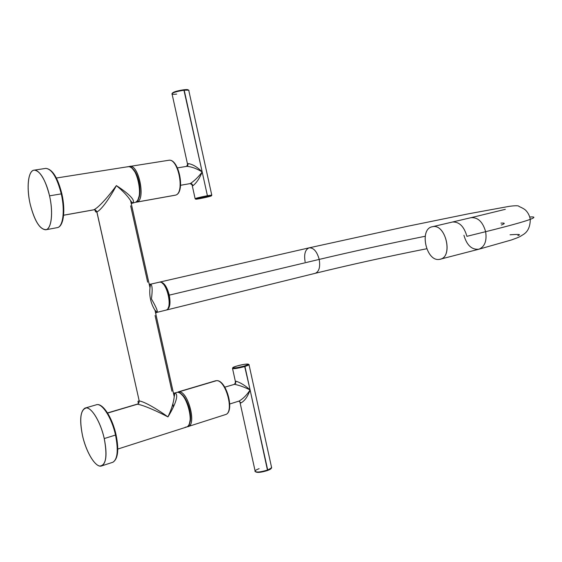 <?xml version="1.0" encoding="UTF-8"?>
<svg xmlns="http://www.w3.org/2000/svg" width="562" height="562" viewBox="0 0 562 562"><rect width="100%" height="100%" fill="white"/><g stroke="black" fill="none" stroke-linecap="round" stroke-linejoin="round"><path stroke-width="0.84" d="M148.797 282.405L149.991 287.765C149.12 296.069 150.785 303.557 154.993 310.245L156.053 315.015L154.993 310.245C150.785 303.557 149.12 296.069 149.991 287.765L148.797 282.405M173.117 391.693L174.227 396.695C173.574 402.652 171.473 409.389 167.933 416.906C159.348 410.604 145.34 401.851 139.207 400.938L96.91 211.944C102.277 209.289 111.29 195.316 116.369 185.608C122.797 190.862 127.539 195.878 130.602 200.648L131.599 205.13L130.602 200.648C127.567 195.906 122.825 190.89 116.369 185.608C110.047 194.403 99.312 207.188 93.847 209.788L63.604 215.211L94.128 209.752L95.519 210.076L96.72 211.375L139.207 400.938C137.76 400.952 137.592 401.739 138.709 403.284C137.592 401.739 137.76 400.952 139.207 400.938C145.144 401.767 159.243 410.513 167.933 416.906C174.08 407.12 179.77 394.187 174.803 393.084L177.536 392.276C186.387 391.581 195.246 424.767 186.781 426.972L186.415 427.092M147.658 282.187L130.665 205.84M95.224 209.935C95.111 211.621 95.673 212.288 96.91 211.944C95.673 212.296 95.111 211.621 95.224 209.935M171.937 391.25L155.07 315.486M128.038 166.703L128.262 166.668C137.297 164.568 144.322 200.367 135.302 202.348L131.241 203.528L132.253 202.903L130.602 200.648L149.991 287.765L150.497 284.203L149.162 284.056L150.574 284.189L149.302 284.681L150.574 284.189C152.33 284.962 152.618 289.88 151.438 298.942C155.969 306.747 157.88 311.2 157.177 312.31C157.88 311.2 155.969 306.747 151.438 298.935C152.618 289.88 152.33 284.962 150.574 284.189L159.264 282.201C166.619 280.129 173.405 308.967 165.853 310.168L165.755 310.196C173.433 309.255 166.675 280.122 159.264 282.201L150.447 284.217L159.109 282.229M157.234 312.275L156.847 312.374L157.234 312.275M155.449 312.31L156.847 312.374L155.449 312.31M132.253 202.903L132.477 202.854C136.714 200.536 126.134 191.747 116.369 185.608C126.134 191.747 136.714 200.536 132.477 202.854L132.028 202.973M155.632 313.132L156.847 312.374L155.632 313.132M96.91 211.944L95.772 210.237L93.847 209.788C99.312 207.188 110.047 194.403 116.369 185.608C111.29 195.316 102.284 209.289 96.91 211.944M173.981 393.168L177.536 392.276L174.803 393.084C179.77 394.187 174.08 407.12 167.933 416.906C158.617 411.96 143.577 405.04 137.381 404.226L107.602 413.084L137.381 404.226C143.577 405.04 158.617 411.96 167.933 416.906C171.473 409.389 173.574 402.652 174.234 396.695L154.993 310.245L157.177 312.31L165.853 310.168M173.335 407.092L172.913 403.692M173.883 395.135L174.67 393.758L173.883 395.135M174.803 393.084L173.419 393.042L174.803 393.084M137.381 404.226L138.912 402.961L139.207 400.938L138.912 402.961L137.381 404.226M185.298 427.169C188.333 427.225 189.977 424.31 190.223 418.43C190.054 410.506 187.891 403.34 183.732 396.934C181.568 393.948 179.51 392.395 177.536 392.276M180.655 393.597L184.385 397.32C188.347 403.411 190.406 410.225 190.567 417.763L189.422 423.678C193.188 417.06 187.301 396.941 180.655 393.597M135.302 202.348C137.367 201.547 138.723 199.004 139.355 194.719C140.093 187.167 138.772 179.875 135.4 172.857C132.709 167.989 130.047 166.001 127.412 166.893M132.274 168.46L136.004 173.3C139.207 179.973 140.465 186.907 139.762 194.094L138.062 199.468C142.502 193.405 138.674 172.759 132.274 168.46M466.903 236.321C464.114 226.528 459.351 221.758 452.607 221.997L432.115 226.788C418.922 229.275 426.291 261.99 439.449 259.37L440.376 259.173C453.485 256.405 445.483 223.367 432.515 226.704L452.607 221.997C459.351 221.758 464.114 226.528 466.903 236.321L485.638 231.692L466.903 236.321M470.893 217.705C477.841 217.108 482.758 221.765 485.638 231.692C486.987 240.894 484.753 246.732 478.943 249.198C484.753 246.732 486.987 240.894 485.638 231.692C482.758 221.765 477.841 217.108 470.893 217.705L432.262 226.76M501.339 225.018C505.329 223.486 505.203 222.861 500.946 223.135C505.203 222.861 505.329 223.486 501.339 225.018M463.938 235.302C466.832 245.334 471.834 249.964 478.943 249.198L511.518 239.939C520.061 236.841 519.365 236.974 523.538 234.382C527.992 231.544 530.233 226.535 530.261 219.349C523.679 221.828 508.807 225.938 485.638 231.692C508.807 225.938 523.679 221.828 530.261 219.349C535.256 217.438 535.087 216.651 529.762 216.995C535.087 216.651 535.256 217.438 530.261 219.349C529.65 215.878 528.203 212.942 525.927 210.525C524.76 209.275 522.463 207.926 519.049 206.5C518.874 205.559 515.621 205.509 509.305 206.338L468.511 213.806L406.719 226.444L309.128 247.842C313.638 247.638 316.989 251.495 319.202 259.412C320.431 266.964 319.118 271.594 315.275 273.301C319.118 271.594 320.431 266.964 319.202 259.412C352.536 251.516 387.864 243.803 425.188 236.265C387.864 243.803 352.536 251.516 319.202 259.412C316.989 251.495 313.638 247.638 309.128 247.842C305.201 249.542 303.859 254.179 305.117 261.759M169.281 295.141C166.766 286.002 163.521 281.681 159.545 282.166L159.931 282.04C163.809 282.061 166.928 286.43 169.281 295.141L319.202 259.412L169.281 295.141C170.813 303.909 169.787 308.875 166.204 310.048L166.668 309.971C169.9 308.334 170.771 303.396 169.281 295.141M168.916 295.198C170.033 300.726 169.815 304.885 168.256 307.674C169.815 304.885 170.033 300.726 168.916 295.198C167.462 289.275 165.305 285.327 162.453 283.36C165.305 285.327 167.462 289.275 168.916 295.198M168.691 294.242L168.228 294.355L168.691 294.242M432.515 226.704C418.908 228.488 426.038 262.011 439.449 259.37C453.506 258.288 446.102 223.311 432.515 226.704M259.11 468.68C256.356 469.706 254.972 470.591 254.951 471.342C256.595 472.565 260.838 472.122 267.702 470.008L271.144 468.322L271.481 466.987L271.657 467.809L267.702 470.008L250.104 389.944C246.894 394.931 243.241 398.634 239.152 401.036L240.894 402.961C244.674 400.952 247.744 396.617 250.104 389.944L267.54 470.499C269.95 469.6 271.228 468.806 271.376 468.125L267.54 470.499C261.485 472.396 257.522 472.86 255.661 471.883C257.522 472.86 261.485 472.396 267.54 470.499L267.702 470.008C259.792 472.347 255.591 472.642 255.085 470.9L240.023 402.497M224.793 387.169L234.509 384.324C239.314 385.286 244.512 387.162 250.104 389.944L244.561 365.967L248.537 364.331C247.61 363.677 243.697 364.253 236.785 366.059L233.118 367.422C232.731 368.496 236.546 368.012 244.561 365.967C253.61 363.354 245.362 363.495 236.785 366.059C227.715 368.644 235.773 368.595 244.561 365.967L244.948 366.508L249.057 364.9L248.671 364.415L249.198 364.752L244.948 366.508C236.377 368.693 232.303 369.206 232.717 368.054L232.801 367.927M238.885 401.12L239.152 401.036C243.241 398.634 246.894 394.931 250.104 389.944C247.744 396.617 244.674 400.952 240.894 402.961L238.899 401.113M232.471 368.222C232.794 369.15 236.953 368.574 244.948 366.508L250.104 389.944C245.32 385.595 240.655 382.694 236.117 381.247L235.281 381.837L235.787 383.27L235.281 381.837L236.117 381.247C240.655 382.694 245.32 385.595 250.104 389.944C244.512 387.162 239.314 385.286 234.509 384.324L236.117 381.247L234.509 384.324M187.336 426.691L188.305 426.488C196.791 424.268 187.933 391.117 179.067 391.819L216.539 380.671C225.819 379.8 234.53 412.178 225.629 414.538L225.243 414.665L225.629 414.538C234.53 412.178 225.819 379.8 216.539 380.671L179.067 391.819C188.593 391.187 197.122 427.176 187.336 426.691M215.316 380.86L178.189 391.904M178.702 392.494L179.067 391.819L178.702 392.494M187.546 164.273L172.098 94.121C171.93 92.828 175.969 91.522 184.21 90.187L183.844 89.765L187.659 89.653L188.326 90.075C188.305 89.548 186.809 89.442 183.844 89.765C176.875 90.84 173.019 92.02 172.274 93.292C173.019 92.02 176.875 90.84 183.844 89.765L202.187 171.951C197.227 166.949 192.562 164.167 188.179 163.605L187.673 165.79L188.179 163.605C192.562 164.167 197.227 166.949 202.187 171.951L184.21 90.187L188.713 90.173L188.839 90.763M199.932 198.611C208.776 197.009 216.567 194.614 207.273 196.335C198.21 197.979 190.616 200.353 199.932 198.611C207.273 197.164 211.108 196.208 211.424 195.752L207.273 196.335C199.419 197.901 195.632 198.857 195.906 199.208L199.932 198.611M195.688 199.067L195.26 198.786C194.965 198.4 199.011 197.374 207.406 195.709L211.846 195.084L207.406 195.709L202.187 171.951C198.295 177.079 194.326 180.957 190.279 183.577L180.606 185.284M180.606 185.263L190.279 183.577L180.606 185.263M186.837 166.345L186.97 166.324C191.761 166.788 196.833 168.663 202.187 171.951C196.833 168.663 191.768 166.788 186.97 166.324L186.837 166.345M186.5 166.436L188.179 163.605L186.5 166.436M193.04 185.657L191.775 183.872L193.04 185.657L190.279 183.577L193.04 185.657C196.644 182.713 199.693 178.14 202.187 171.951C199.693 178.14 196.644 182.713 193.04 185.657M190.279 183.577C194.326 180.957 198.295 177.079 202.187 171.951L207.406 195.709C199.257 197.325 195.176 198.351 195.147 198.786M189.001 90.461L188.284 90.068L184.21 90.187C176.707 91.353 172.59 92.618 171.86 93.966C172.309 94.367 173.911 94.409 176.665 94.093M129 166.647L129 166.647C138.013 161.835 146.443 199.826 136.875 202.067L175.548 195.126L136.875 202.067C145.923 200.079 138.905 164.315 129.85 166.422L129 166.647M135.604 202.222L136.875 202.067L135.604 202.222M168.551 160.303L168.79 160.268C178.309 158.105 185.046 193.061 175.548 195.126C185.046 193.061 178.309 158.105 168.79 160.268L168.551 160.303M49.547 195.843C45.915 179.545 38.005 167.715 32.954 170.518C27.847 173.082 26.667 188.818 30.186 204.175C34.654 221.302 40.021 229.795 46.295 229.64C51.592 227.989 53.257 212.113 49.547 195.843L61.265 193.883C65.185 210.68 63 227.203 57.127 227.666C63 227.203 65.185 210.68 61.265 193.883L49.547 195.843C45.311 179.426 40.211 170.855 34.233 170.138C28.128 170.405 26.266 187.532 30.186 204.175C34.387 220.634 39.558 229.17 45.691 229.795C51.444 229.352 53.495 212.752 49.547 195.843M61.862 193.855L61.265 193.883C57.057 177.578 51.908 169.071 45.817 168.382C51.908 169.071 57.057 177.578 61.265 193.883L61.834 193.869M104.244 438.564C100.682 422.561 92.231 408.153 86.534 407.893C80.577 409.284 79.228 418.486 82.488 435.501C85.867 450.626 93.777 464.893 99.664 466.038C105.979 465.575 107.511 456.414 104.244 438.564L115.512 435.051C118.463 450.113 117.599 459.175 112.906 462.238C117.599 459.175 118.463 450.113 115.512 435.051L104.244 438.564C100.436 420.952 90.538 405.546 85.059 408.082C80.282 411.124 79.425 420.264 82.488 435.501C86.218 452.796 96.13 468.68 101.848 465.849C106.436 462.814 107.23 453.717 104.244 438.564M101.848 465.849L112.906 462.238C118.034 458.894 119.081 449.755 116.06 434.819C112.295 417.517 102.509 402.237 96.151 404.851C101.75 402.287 111.747 417.552 115.512 435.051L116.039 434.749L115.512 435.051C111.747 417.552 101.75 402.287 96.151 404.851L85.059 408.082M56.369 178.028L128.262 166.668M63.604 215.253L93.397 209.907M117.767 449.066L186.781 426.972M107.511 412.929L136.812 404.268M174.325 393.175C174.74 393.569 174.712 394.742 174.234 396.695M190.223 418.43L190.567 417.763M183.732 396.934L184.385 397.32M139.355 194.719L139.762 194.094M135.4 172.857L136.004 173.3M440.376 259.173L478.943 249.198M471.04 217.677L505.329 209.324M166.668 309.971L315.275 273.301C350.056 264.779 387.19 256.595 426.684 248.755M510.057 234.797C518.944 234.157 521.55 234.424 517.869 235.59M309.128 247.842L159.931 282.04M271.657 467.809L249.057 364.9M238.934 401.106L229.767 403.987M234.178 384.338L235.675 383.27M270.758 468.919L271.144 468.322M248.537 364.331L249.198 364.752M188.305 426.488L225.629 414.538C235.085 411.742 226.479 379.905 216.679 380.643L215.541 380.79M188.713 90.173L211.755 195.084M186.872 166.338L177.437 167.883M191.537 183.732L190.237 183.591M187.659 89.653L188.284 90.068M211.424 195.752L211.846 195.084M136.341 202.194L174.979 195.26M129.85 166.422L168.79 160.268C178.997 158.245 185.622 192.689 175.611 195.112L175.091 195.246M34.233 170.138L45.817 168.382C52.435 169.134 57.781 177.613 61.855 193.82C65.705 210.441 63.668 226.936 57.127 227.666L45.691 229.795M232.57 368.665L235.394 381.5M195.105 198.597L192.246 185.593"/></g></svg>
